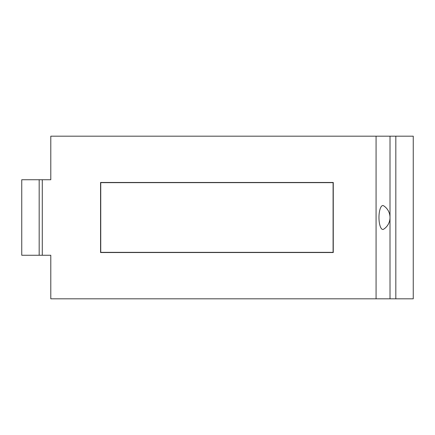 <?xml version="1.0" encoding="UTF-8"?>
<svg xmlns="http://www.w3.org/2000/svg" width="435" height="435" viewBox="0 0 435 435"><rect width="100%" height="100%" fill="white"/><g stroke="black" fill="none" stroke-linecap="round" stroke-linejoin="round"><path stroke-width="0.65" d="M100.746 182.651L100.746 252.349L333.09 252.349L333.09 182.651L100.746 182.651M100.572 182.472L100.572 252.528L333.264 252.528L333.264 182.472L100.572 182.472M39.177 255.258L39.177 179.742L21.75 179.742L21.75 255.258L50.792 255.258L50.792 298.818L376.074 298.818L376.074 136.182L50.792 136.182L50.792 179.742L46.643 179.742M42.287 255.258L42.287 179.742L50.792 179.742M376.074 298.818L413.25 298.818L413.25 136.182L390.016 136.182L390.005 218.017M376.074 136.182L390.016 136.182M390.016 298.818L390.005 216.983M389.994 218.305L389.934 219.022M389.912 219.191L389.738 220.262M389.733 220.3L389.613 220.817M389.477 221.339L389.167 222.29M389.091 222.497L388.444 223.933M388.406 224.003L388.042 224.656M388.015 224.694L387.172 225.939M386.71 226.515L385.742 227.543M385.579 227.701L384.719 228.44M384.692 228.457L383.643 229.207A11.962 3.877 90 0 1 378.967 217.5A11.962 3.877 90 0 1 383.643 205.793L384.692 206.543A13.942 13.942 0 0 0 383.643 205.793A13.942 13.942 0 0 1 383.643 229.207A13.942 13.942 0 0 0 383.643 205.793M384.719 206.56L385.579 207.299A13.942 13.942 0 0 0 384.719 206.56M385.742 207.457L386.71 208.485A13.942 13.942 0 0 0 385.742 207.457M387.694 209.795L387.694 209.795A13.942 13.942 0 0 0 387.172 209.061L388.015 210.306M388.042 210.344L388.406 210.997M388.444 211.067L389.091 212.503M389.167 212.71L389.477 213.661M389.613 214.183L389.733 214.7M389.738 214.738L389.912 215.809M389.934 215.977L389.994 216.695M50.792 255.258L46.643 255.258M39.177 179.742L42.287 179.742M395.823 298.818L395.823 136.182"/></g></svg>
